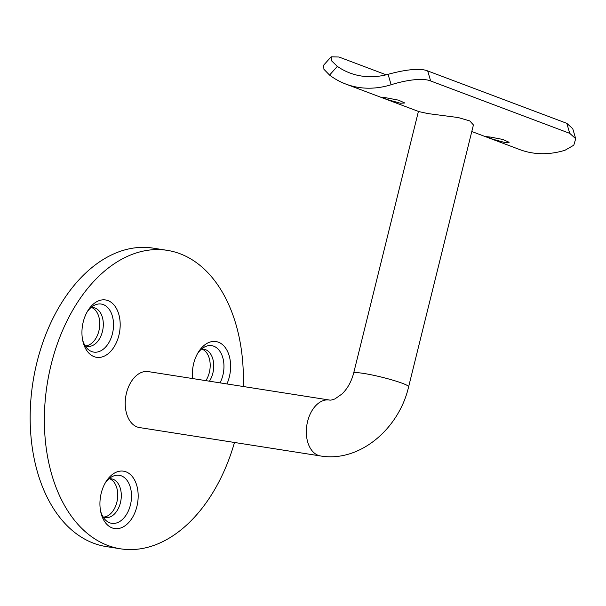 <?xml version="1.0" encoding="UTF-8"?>
<svg xmlns="http://www.w3.org/2000/svg" width="606" height="606" viewBox="0 0 606 606"><rect width="100%" height="100%" fill="white"/><g stroke="black" fill="none" stroke-linecap="round" stroke-linejoin="round"><path stroke-width="0.91" d="M490.352 137.07L486.232 136.615L492.678 139.175L504.843 142.531L509.138 142.289L502.768 139.433L490.352 137.07M386.022 97.771L381.901 97.316L388.348 99.876L400.513 103.232L404.808 102.99L398.437 100.134L386.022 97.771M136.873 506.578A29.027 18.816 -81.1 0 1 118.518 528.53A29.027 18.816 -81.1 0 1 100.869 512.441A29.027 18.816 -81.1 0 1 101.232 493.155A29.027 18.816 -81.1 0 1 105.596 482.331A29.027 18.816 -81.1 0 1 129.548 473.839A29.027 18.816 -81.1 0 1 136.873 506.578M100.581 511.063A24.308 15.756 98.9 0 0 115.511 523.228A24.308 15.756 98.9 0 0 130.426 504.934A24.308 15.756 98.9 0 0 124.669 477.823A24.308 15.756 98.9 0 0 104.899 483.55M118.89 335.353A29.027 18.816 -81.1 0 1 100.528 357.298A29.027 18.816 -81.1 0 1 82.878 341.208A29.027 18.816 -81.1 0 1 83.242 321.922A29.027 18.816 -81.1 0 1 87.605 311.105A29.027 18.816 -81.1 0 1 111.557 302.614A29.027 18.816 -81.1 0 1 118.89 335.353M82.598 339.837A24.308 15.756 98.9 0 0 97.521 351.995A24.308 15.756 98.9 0 0 112.436 333.701A24.308 15.756 98.9 0 0 106.679 306.591A24.308 15.756 98.9 0 0 86.916 312.325M192.602 378.561A29.027 18.816 -81.1 0 1 193.67 363.524A29.027 18.816 -81.1 0 1 198.041 352.7A29.027 18.816 -81.1 0 1 221.985 344.208A29.027 18.816 -81.1 0 1 229.318 376.947A29.027 18.816 -81.1 0 1 226.932 383.946M220.046 382.863A24.308 15.756 98.9 0 0 222.872 375.303A24.308 15.756 98.9 0 0 217.115 348.192A24.308 15.756 98.9 0 0 197.344 353.919M102.99 516.804A19.589 12.696 98.9 0 0 105.361 517.547A19.589 12.696 98.9 0 0 120.427 502.73A19.589 12.696 98.9 0 0 111.436 478.846A19.589 12.696 98.9 0 0 108.951 478.831M103.618 517.077A19.589 12.696 98.9 0 0 116.875 502.169A19.589 12.696 98.9 0 0 109.633 478.763M209.426 381.197A19.589 12.696 98.9 0 0 212.873 373.091A19.589 12.696 98.9 0 0 203.881 349.215A19.589 12.696 98.9 0 0 201.389 349.2M205.873 380.644A19.589 12.696 98.9 0 0 209.32 372.538A19.589 12.696 98.9 0 0 202.071 349.124M84.999 345.571A19.589 12.696 98.9 0 0 87.378 346.321A19.589 12.696 98.9 0 0 102.437 331.497A19.589 12.696 98.9 0 0 93.445 307.613A19.589 12.696 98.9 0 0 90.961 307.598M85.628 345.844A19.589 12.696 98.9 0 0 98.884 330.937A19.589 12.696 98.9 0 0 91.642 307.53M320.589 455.977L139.478 427.563A28.323 18.354 -81.1 0 1 126.48 393.029A28.323 18.354 -81.1 0 1 148.265 371.599L329.369 400.021A28.323 18.354 -81.1 0 0 307.59 421.45A28.323 18.354 -81.1 0 0 318.211 455.348A28.323 18.354 -81.1 0 0 320.589 455.977C359.881 462.628 399.059 428.548 408.626 386.787A28.323 2.871 -166.1 0 0 402.437 383.325A28.323 2.871 -166.1 0 0 363.744 373.432A28.323 2.871 -166.1 0 0 353.639 373.182C351.321 381.803 347.435 388.741 341.989 393.983L334.951 398.907C332.103 399.99 330.24 400.361 329.369 400.021M243.271 386.507A151.053 97.907 98.9 0 0 167.286 250.354A151.053 97.907 98.9 0 0 51.131 364.645A151.053 97.907 98.9 0 0 120.458 548.809A151.053 97.907 98.9 0 0 234.492 442.471M167.286 250.354L153.083 248.127A151.053 97.907 98.9 0 0 36.928 362.418A151.053 97.907 98.9 0 0 106.247 546.582L120.458 548.809M388.075 74.333C399.862 71.053 418.594 67.168 427.692 70.932L430.646 80.962C421.602 77.22 402.96 80.992 391.143 84.742L388.075 74.333A100.073 75.523 110.6 0 1 349.95 73.015A100.073 75.523 110.6 0 1 337.345 66.372L329.55 75.076A111.875 84.431 -69.4 0 0 345.791 84.06L418.973 111.625L428.048 113.602L458.234 117.556L469.809 120.927L473.422 124.942L408.626 386.787M471.794 131.517L519.675 149.553A111.875 84.431 -69.4 0 0 565.027 150.243L573.799 145.198L575.7 138.706L569.754 133.358L566.799 123.336L572.738 128.677L575.7 138.706M430.646 80.962L569.754 133.358M345.791 84.06A111.875 84.431 -69.4 0 0 391.143 84.742M329.55 75.076L323.922 69.273L323.627 65.198L331.149 56.805L331.527 60.805L337.345 66.372M427.692 70.932L566.799 123.336M386.204 74.818L338.913 57.002L331.149 56.805M353.639 373.182L418.42 111.413"/></g></svg>
